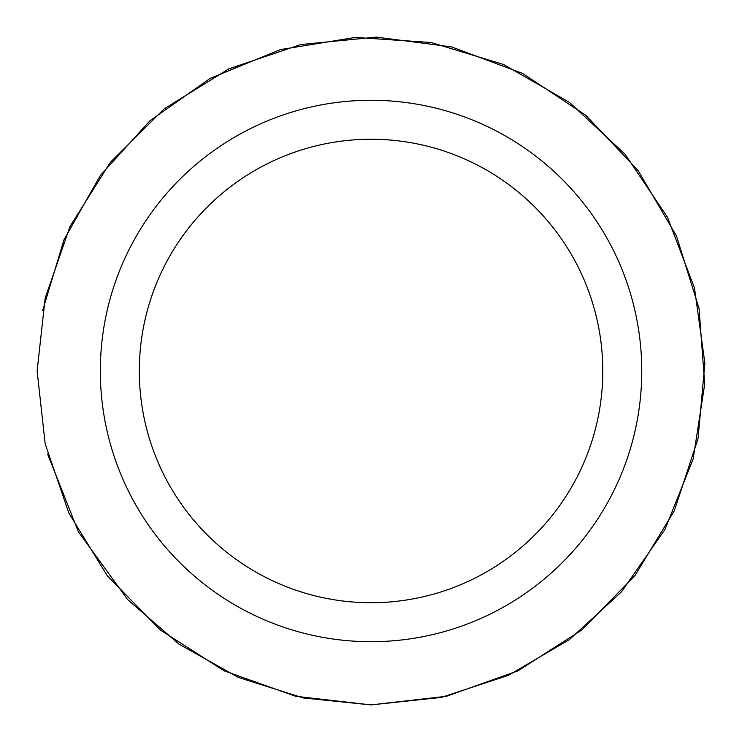 <?xml version="1.0" encoding="UTF-8"?>
<svg xmlns="http://www.w3.org/2000/svg" width="742" height="742" viewBox="0 0 742 742"><rect width="100%" height="100%" fill="white"/><g stroke="black" fill="none" stroke-linecap="round" stroke-linejoin="round"><path stroke-width="1.11" d="M371.046 602.727A231.745 231.745 0 0 0 571.739 255.109A231.745 231.745 0 0 0 170.354 255.109A231.745 231.745 0 0 0 371.046 602.727M371.046 641.7A270.719 270.719 0 0 0 605.491 235.622A270.719 270.719 0 0 0 136.602 235.622A270.719 270.719 0 0 0 371.046 641.7M47.618 454.021L78.429 531.847L127.633 599.564L179.045 644.177L238.432 677.437L303.33 697.962L371.046 704.9L295.641 696.274L224.14 670.851L160.226 629.93L107.2 575.644L68.904 513.158L45.169 443.818L37.128 370.981L45.169 298.136L70.036 226.431L110.447 162.201L164.316 108.749L228.87 68.839L300.77 44.539L376.287 37.1L451.544 46.904L522.646 73.458L585.911 115.372L638.074 170.484L676.454 235.956L699.047 308.412L704.705 384.087L693.13 459.094L664.915 529.538L621.527 591.801L569.439 639.576L508.456 675.313L441.332 697.415L371.046 704.9L446.452 696.274L517.953 670.851L581.867 629.93L634.892 575.644L674.293 510.774L698.027 438.698L704.872 363.116L694.475 287.933L667.373 217.054L624.959 154.113L569.439 102.387L503.66 64.526L431.037 42.489L355.316 37.434L280.411 49.593L210.181 78.364L149.828 120.853L100.281 175.557L63.97 239.805L42.656 310.471"/></g></svg>
